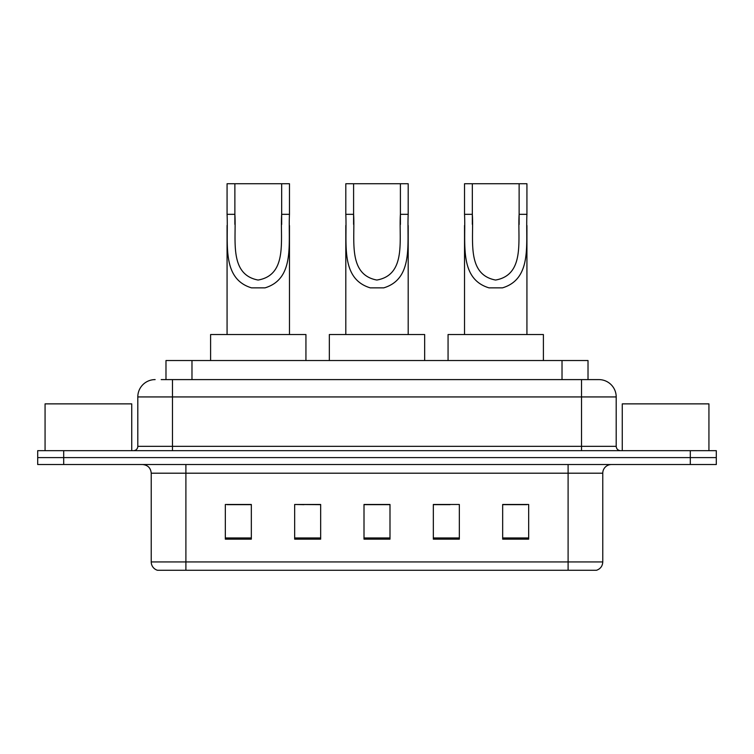 <?xml version="1.0" encoding="UTF-8"?>
<svg xmlns="http://www.w3.org/2000/svg" width="754" height="754" viewBox="0 0 754 754"><rect width="100%" height="100%" fill="white"/><g stroke="black" fill="none" stroke-linecap="round" stroke-linejoin="round"><path stroke-width="1.13" d="M303.956 504.662L294.663 504.483L294.663 539.157L320.667 539.157L320.667 504.483L294.663 504.483L320.667 504.662M161.205 379.601L172.468 379.601L161.205 379.601L165.984 379.601L165.984 360.535L588.016 360.535L588.016 379.601M155.136 379.601A17.333 17.333 0 0 0 137.803 396.934L137.803 446.33A4.335 4.335 0 0 1 133.467 450.666M598.865 379.601A17.333 17.333 0 0 1 616.197 396.934L172.468 396.934L172.468 379.601L598.601 379.601M616.197 396.934L616.197 446.33C616.461 448.969 617.903 450.411 620.533 450.666M63.704 450.666L37.7 450.666L37.7 457.603L63.704 457.603L37.7 457.603L37.7 464.53L63.704 464.53L63.704 457.603L690.296 457.603L63.704 457.603L63.704 450.666L690.296 450.666L690.296 457.603L716.3 457.603L690.296 457.603L690.296 464.53L63.704 464.53M690.296 464.53L716.3 464.53L716.3 450.666L690.296 450.666M602.766 561.947C602.531 566.103 600.448 568.874 596.527 570.269L568.101 570.269L568.101 561.947L602.766 561.947L602.766 473.201A8.671 8.671 0 0 1 611.437 464.53M568.101 570.269L157.473 570.269A8.671 8.671 0 0 1 151.234 561.947L151.234 473.201C150.715 467.932 147.831 465.048 142.563 464.53M528.667 539.157L528.667 504.483L502.664 504.483L502.664 539.157L528.667 539.157M459.337 539.157L459.337 504.483L433.333 504.483L433.333 539.157L459.337 539.157M251.336 539.157L251.336 504.483L225.333 504.483L225.333 539.157L251.336 539.157M389.997 539.157L389.997 504.483L364.003 504.483L364.003 539.157L389.997 539.157M502.664 504.662L526.933 504.662M227.067 504.662L251.336 504.662M433.333 504.662L450.044 504.662M389.997 504.662L364.003 504.662M131.733 450.666L131.733 403.871L45.07 403.871L45.07 450.666M353.598 183.731L408.197 183.731L408.197 214.325C406.792 242.845 414.059 278.707 383.748 287.858L370.252 287.858C339.913 278.669 347.208 242.76 345.803 214.325L345.803 183.731L353.598 183.731L353.598 224.362M345.803 214.325L353.598 214.325C355.266 238.886 347.226 274.456 376.83 280.045C406.811 274.814 398.734 239.027 400.402 214.325L400.402 183.731M408.197 214.325L400.402 214.325L400.402 224.485M345.803 225.474L345.803 334.531M408.197 225.54L408.197 334.531M424.662 360.535L424.662 334.531L329.338 334.531L329.338 360.535M234.871 183.731L289.47 183.731L289.47 214.325C288.066 242.845 295.332 278.707 265.022 287.858L251.516 287.858C221.186 278.669 228.471 242.76 227.067 214.325L227.067 183.731L234.871 183.731L234.871 224.362M227.067 214.325L234.871 214.325C236.53 238.886 228.49 274.456 258.094 280.045C288.085 274.814 280.007 239.027 281.666 214.325L281.666 183.731M289.47 214.325L281.666 214.325L281.666 224.485M227.067 225.474L227.067 334.531M289.47 225.54L289.47 334.531M305.936 360.535L305.936 334.531L210.602 334.531L210.602 360.535M472.334 183.731L526.933 183.731L526.933 214.325C525.529 242.845 532.795 278.707 502.484 287.858L488.978 287.858C458.649 278.669 465.944 242.76 464.53 214.325L464.53 183.731L472.334 183.731L472.334 224.362M464.53 214.325L472.334 214.325C474.002 238.886 465.963 274.456 495.566 280.045C525.547 274.814 517.47 239.027 519.129 214.325L519.129 183.731M526.933 214.325L519.129 214.325L519.129 224.485M464.53 225.474L464.53 334.531M526.933 225.54L526.933 334.531M543.398 360.535L543.398 334.531L448.064 334.531L448.064 360.535M708.93 450.666L708.93 403.871L622.267 403.871L622.267 450.666M191.978 379.601L191.978 360.535M562.022 379.601L562.022 360.535M172.468 450.666L172.468 396.934L137.803 396.934M137.803 446.33L616.197 446.33M581.532 379.601L581.532 450.666M568.101 464.53L568.101 473.201L151.234 473.201M602.766 473.201L568.101 473.201L568.101 561.947L185.899 561.947L185.899 570.269M151.234 561.947L185.899 561.947L185.899 464.53M389.997 537.951L364.003 537.951M320.667 537.951L294.663 537.951M251.336 537.951L225.333 537.951M459.337 537.951L433.333 537.951M528.667 537.951L502.664 537.951M370.252 287.858L383.748 287.858M251.516 287.858L265.022 287.858M488.978 287.858L502.484 287.858"/></g></svg>
